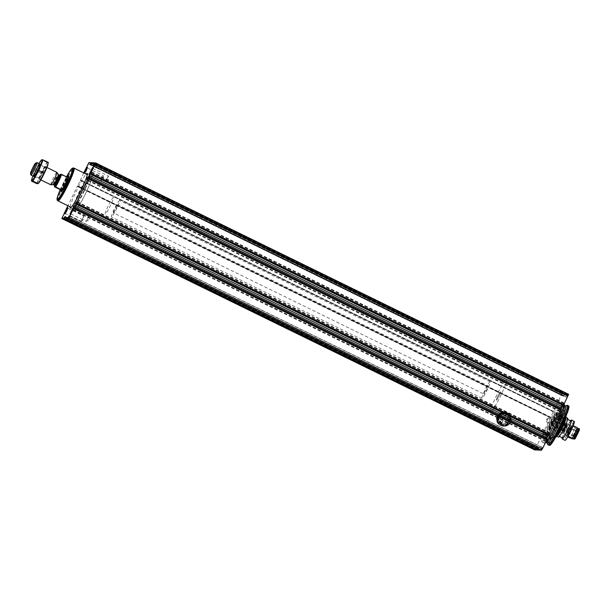 <?xml version="1.0" encoding="UTF-8"?>
<svg xmlns="http://www.w3.org/2000/svg" width="610" height="610" viewBox="0 0 610 610"><rect width="100%" height="100%" fill="white"/><g stroke="black" fill="none" stroke-linecap="round" stroke-linejoin="round"><path stroke-width="0.46" stroke-dasharray="3.05 2.29" d="M509.098 422.059A6.725 6.679 92.2 0 0 502.617 412.413A6.725 6.679 92.2 0 0 497.554 422.89A6.725 6.679 92.2 0 0 509.098 422.059M568.619 394.304L568.154 394.281L566.659 397.14L566.248 397.125L567.529 394.258L564.761 394.151L563.731 396.134L563.061 396.111L563.953 394.121L561.955 394.045L561.2 395.28L534.894 449.982M553.438 411.857L80.367 180.43L77.523 186.21L550.594 417.637L77.47 186.004L67.885 205.73M83.753 172.904L80.367 180.43M543.754 432.917L541.939 436.646L543.754 432.917M561.383 402.249A22.12 2.272 -63.9 0 0 549.503 421.601A22.12 2.272 -63.9 0 0 542.046 442.014A22.12 2.272 -63.9 0 0 542.145 442.036A22.12 2.272 -63.9 0 0 554.025 422.692A22.12 2.272 -63.9 0 0 561.482 402.28A22.12 2.272 -63.9 0 0 561.383 402.249M562.862 405.322L564.273 403.065L563.205 405.49M561.047 409.02L560.117 411.636L561.185 409.592L88.107 178.173M548.436 435.159L549.846 432.902L548.786 435.326M546.621 438.857L545.691 441.48L546.758 439.429L73.688 208.01M540.612 449.997L542.381 447.366L541.101 450.233M537.082 449.791L537.936 448.083L538.615 448.106L537.715 450.096M553.316 411.681L80.253 180.255L553.316 411.681M563.953 394.121L91.508 163.007L563.953 394.121M567.529 394.258L94.939 163.076L567.529 394.258M70.119 206.82A19.215 1.975 116.1 0 1 76.921 189.855A19.215 1.975 116.1 0 1 86.14 174.079M550.54 417.423L77.47 185.997L550.548 417.423M508.473 421.716A5.917 5.886 92.2 0 0 503.41 413.206A5.917 5.886 92.2 0 0 497.303 418.895A5.917 5.886 92.2 0 0 508.473 421.716M509.022 421.739A5.917 5.886 92.2 0 0 503.959 413.229A5.917 5.886 92.2 0 0 497.851 418.917A5.917 5.886 92.2 0 0 509.022 421.739M509.19 421.586A5.528 5.498 92.2 0 0 504.47 413.641A5.528 5.498 92.2 0 0 498.759 418.956A5.528 5.498 92.2 0 0 509.19 421.586M510.356 421.632A5.528 5.498 92.2 0 0 505.629 413.687A5.528 5.498 92.2 0 0 500.474 416.798A5.528 5.498 92.2 0 0 505.202 424.735A5.528 5.498 92.2 0 0 510.356 421.632M545.477 442.502A22.12 2.272 116.1 0 1 544.646 443.15A22.12 2.272 116.1 0 1 544.478 443.18A22.12 2.272 116.1 0 1 544.379 443.157A22.12 2.272 116.1 0 1 552.058 422.288A22.12 2.272 116.1 0 1 563.815 403.423A22.12 2.272 116.1 0 1 563.976 403.629A22.12 2.272 116.1 0 1 564.029 404.125M547.887 444.591A21.983 2.257 116.1 0 1 555.679 424.057A21.983 2.257 116.1 0 1 567.102 405.314M549.023 445.277A21.983 2.257 116.1 0 1 556.648 424.537A21.983 2.257 116.1 0 1 568.337 405.787M549.64 445.399A21.83 2.242 116.1 0 1 557.159 424.789A21.83 2.242 116.1 0 1 568.817 406.199M553.163 438.201A13.824 1.418 116.1 0 1 553.102 438.186A13.824 1.418 116.1 0 1 557.898 425.147A13.824 1.418 116.1 0 1 565.249 413.351A13.824 1.418 116.1 0 1 560.59 426.115A13.824 1.418 116.1 0 1 553.163 438.201M558.135 423.828L556.335 427.564L558.135 423.828L553.209 421.418L551.387 425.139L553.209 421.418M552.561 439.444L550.754 443.173L552.561 439.444M567.59 408.364L565.775 412.093L567.597 408.364L562.656 405.947L560.834 409.676L562.649 405.947M560.209 427.709L562.024 423.988L560.209 427.709L555.26 425.292L557.037 421.579L555.268 425.292M545.752 434.579A13.824 1.418 116.1 0 1 545.691 434.564A13.824 1.418 116.1 0 1 550.487 421.525A13.824 1.418 116.1 0 1 557.837 409.729A13.824 1.418 116.1 0 1 553.178 422.486A13.824 1.418 116.1 0 1 545.752 434.579M549.358 427.122A5.528 0.572 116.1 0 1 549.336 427.114A5.528 0.572 116.1 0 1 551.257 421.899A5.528 0.572 116.1 0 1 554.193 417.179A5.528 0.572 116.1 0 1 552.332 422.28A5.528 0.572 116.1 0 1 549.358 427.122L559.217 431.949A5.528 0.572 116.1 0 1 561.131 426.733A5.528 0.572 116.1 0 1 564.075 422.013A5.528 0.572 116.1 0 1 564.113 422.067A5.528 0.572 116.1 0 1 562.153 427.229A5.528 0.572 116.1 0 1 559.279 431.949A5.528 0.572 116.1 0 1 559.24 431.956A5.528 0.572 116.1 0 1 559.217 431.949M560.163 431.636A4.842 0.496 116.1 0 1 561.879 426.939A4.842 0.496 116.1 0 1 564.425 422.982A4.842 0.496 116.1 0 1 562.71 427.503A4.842 0.496 116.1 0 1 560.193 431.628A4.842 0.496 116.1 0 1 560.163 431.636M561.063 429.768L563.442 424.796L561.063 429.768M546.468 422.044L548.428 418.018L546.468 422.044M560.819 429.066L562.778 425.04L560.819 429.066L546.453 422.044M547.094 435.479L546.011 437.713L547.101 435.479L543.396 433.664L542.305 435.898L543.388 433.664M547.284 435.09L545.828 438.102L547.3 435.098L546.842 434.427L545.027 438.155L546.857 434.442L543.762 432.917M547.62 437.034L545.82 440.763L547.62 437.034L552.576 439.452M86.788 169.443L85.69 171.692M85.255 173.248L84.462 173.522M100.757 180.85L103.235 175.703L100.757 180.85M91.828 169.641L90.73 171.883M90.288 173.446L89.502 173.72M105.797 181.04L108.275 175.901L105.797 181.04L90.257 173.446M67.252 209.855L66.154 212.097M81.221 221.255L83.715 216.115L81.221 221.255L65.682 213.66M72.293 210.046L71.195 212.295M88.747 216.314L86.246 221.445L88.747 216.314L73.253 208.75L72.986 207.957M75.274 210.419A19.215 1.975 116.1 0 1 75.19 210.404A19.215 1.975 116.1 0 1 81.854 192.272A19.215 1.975 116.1 0 1 92.079 175.878A19.215 1.975 116.1 0 1 85.598 193.614A19.215 1.975 116.1 0 1 75.274 210.419M75.663 209.626A18.33 1.883 116.1 0 1 75.579 209.604A18.33 1.883 116.1 0 1 81.938 192.31A18.33 1.883 116.1 0 1 91.691 176.671A18.33 1.883 116.1 0 1 85.507 193.591A18.33 1.883 116.1 0 1 75.663 209.626M490.432 412.528A18.33 1.883 116.1 0 1 490.349 412.505A18.33 1.883 116.1 0 1 496.715 395.211A18.33 1.883 116.1 0 1 506.46 379.58A18.33 1.883 116.1 0 1 500.276 396.5A18.33 1.883 116.1 0 1 490.432 412.528A18.33 1.883 116.1 0 1 490.349 412.505A18.33 1.883 116.1 0 1 496.715 395.211A18.33 1.883 116.1 0 1 506.46 379.58A18.33 1.883 116.1 0 1 500.276 396.5A18.33 1.883 116.1 0 1 490.432 412.528M496.41 400.168A4.583 0.473 116.1 0 1 496.387 400.16A4.583 0.473 116.1 0 1 497.981 395.837A4.583 0.473 116.1 0 1 500.421 391.925A4.583 0.473 116.1 0 1 498.873 396.157A4.583 0.473 116.1 0 1 496.41 400.168A4.583 0.473 116.1 0 1 496.387 400.16A4.583 0.473 116.1 0 1 497.981 395.837A4.583 0.473 116.1 0 1 500.421 391.925A4.583 0.473 116.1 0 1 498.873 396.157A4.583 0.473 116.1 0 1 496.41 400.168M105.339 213.95A9.165 0.945 116.1 0 1 105.294 213.942A9.165 0.945 116.1 0 1 108.481 205.296A9.165 0.945 116.1 0 1 113.353 197.472A9.165 0.945 116.1 0 1 110.257 205.936A9.165 0.945 116.1 0 1 105.339 213.95A9.165 0.945 116.1 0 1 105.294 213.942A9.165 0.945 116.1 0 1 108.481 205.296A9.165 0.945 116.1 0 1 113.353 197.472A9.165 0.945 116.1 0 1 110.257 205.936A9.165 0.945 116.1 0 1 105.339 213.95M111.516 216.969A9.165 0.945 116.1 0 1 111.47 216.962A9.165 0.945 116.1 0 1 114.657 208.315A9.165 0.945 116.1 0 1 119.529 200.499A9.165 0.945 116.1 0 1 116.434 208.956A9.165 0.945 116.1 0 1 111.516 216.969M113.506 212.852A4.583 0.473 116.1 0 1 113.483 212.844A4.583 0.473 116.1 0 1 115.076 208.521A4.583 0.473 116.1 0 1 117.516 204.617A4.583 0.473 116.1 0 1 115.969 208.841A4.583 0.473 116.1 0 1 113.506 212.852L484.043 394.113A4.583 0.473 116.1 0 1 485.629 389.79A4.583 0.473 116.1 0 1 488.069 385.886A4.583 0.473 116.1 0 1 486.521 390.118A4.583 0.473 116.1 0 1 484.058 394.121A4.583 0.473 116.1 0 1 484.043 394.113M54.839 185.249A8.021 0.824 116.1 0 1 59.727 175.253M54.542 186.828A8.296 0.854 116.1 0 1 60.558 174.399L60.367 174.277M60.558 174.399L66.604 177.357A8.296 0.854 -63.9 0 1 66.848 177.014M30.973 175.032A6.908 0.709 116.1 0 1 33.42 168.581A6.908 0.709 116.1 0 1 37.019 162.679M50.828 184.784A6.908 0.709 116.1 0 1 53.222 178.265A6.908 0.709 116.1 0 1 56.905 172.371M60.26 189.626A17.454 1.792 116.1 0 1 66.513 176.847M57.37 200.385A18.14 1.868 116.1 0 1 63.798 183.435A18.14 1.868 116.1 0 1 73.231 167.963M58.118 200.858A18.14 1.868 116.1 0 1 64.416 183.74A18.14 1.868 116.1 0 1 74.069 168.261M57.958 200.781A18.224 1.876 116.1 0 1 64.408 183.74A18.224 1.876 116.1 0 1 73.901 168.185M482.068 398.246A9.165 0.945 116.1 0 1 482.022 398.231A9.165 0.945 116.1 0 1 485.209 389.584A9.165 0.945 116.1 0 1 490.082 381.768A9.165 0.945 116.1 0 1 486.993 390.225A9.165 0.945 116.1 0 1 482.068 398.246M67.634 177.396L66.604 177.357M48.144 163.785A11.681 1.197 -63.9 0 0 41.915 172.737A11.681 1.197 -63.9 0 0 38.674 183.145M43.767 173.293A6.908 0.709 -63.9 0 0 45.948 167.056A6.908 0.709 -63.9 0 0 42.357 172.95A6.908 0.709 -63.9 0 0 39.909 179.401A6.908 0.709 -63.9 0 0 43.767 173.293M36.676 183.579L41.022 172.981L46.894 162.443L48.411 162.504M46.894 162.443L41.617 159.866L35.746 170.403L31.4 181.002M41.022 172.981L35.746 170.403M38.987 163.602A11.681 1.197 -63.9 0 0 32.909 176.023M42.83 172.882A5.978 0.618 -63.9 0 0 44.789 167.483A5.978 0.618 -63.9 0 0 44.713 167.483A5.978 0.618 -63.9 0 0 41.61 172.584A5.978 0.618 -63.9 0 0 39.49 178.166A5.978 0.618 -63.9 0 0 39.536 178.219A5.978 0.618 -63.9 0 0 42.83 172.882M38.323 170.678A5.978 0.618 -63.9 0 0 40.321 165.333A5.978 0.618 -63.9 0 0 40.283 165.279A5.978 0.618 -63.9 0 0 37.103 170.381A5.978 0.618 -63.9 0 0 35.029 176.016A5.978 0.618 -63.9 0 0 35.098 176.016A5.978 0.618 -63.9 0 0 38.323 170.678M499.354 413.618A6.725 6.679 -87.8 0 1 509.853 418.75L508.656 421.03A5.917 5.886 -87.8 0 0 498.156 415.898L499.354 413.618L500.025 413.641A6.725 6.679 -87.8 0 1 510.524 418.78L509.853 418.75M504.729 415.052L505.644 415.501L504.333 414.968L504.729 415.052L501.001 422.761L501.847 423.279L500.612 422.677L504.333 414.968M505.568 415.57L501.847 423.279M508.656 421.03L508.023 422.349A5.917 5.886 -87.8 0 1 497.524 417.217L498.156 415.898M501.58 422.989A4.285 4.255 -87.8 0 1 503.616 414.853A4.285 4.255 -87.8 0 1 507.703 419.299A4.285 4.255 -87.8 0 1 501.58 422.989M502.388 423.02A4.285 4.255 -87.8 0 1 504.417 414.884A4.285 4.255 -87.8 0 1 508.504 419.337A4.285 4.255 -87.8 0 1 502.388 423.02M501.938 423.958A5.322 5.292 -87.8 0 1 501.29 414.762A5.322 5.292 -87.8 0 1 509.525 418.788A5.322 5.292 -87.8 0 1 501.938 423.958M501.71 424.324A5.734 5.704 -87.8 0 1 504.432 413.435A5.734 5.704 -87.8 0 1 509.899 419.39A5.734 5.704 -87.8 0 1 501.71 424.324M501.466 424.316A5.734 5.704 -87.8 0 1 504.188 413.42A5.734 5.704 -87.8 0 1 509.663 419.375A5.734 5.704 -87.8 0 1 501.466 424.316M500.025 413.641L497.18 419.528L496.509 419.497L497.524 417.217M510.524 418.78L507.68 424.659A6.725 6.679 -87.8 0 1 497.18 419.528M507.68 424.659L507.009 424.636A6.725 6.679 -87.8 0 1 496.509 419.497M508.023 422.349L507.009 424.636M505.644 415.501L501.916 423.21M500.612 422.677L501.001 422.761M561.07 415.639C562.412 416.874 562.306 417.758 560.75 418.292C558.973 416.996 558.897 416.066 560.537 415.501L561.07 415.639M560.468 415.608A1.388 1.38 -87.8 0 1 559.812 418.254A1.388 1.38 -87.8 0 1 558.486 416.813A1.388 1.38 -87.8 0 1 560.468 415.608M556.076 436.798A11.27 1.159 -63.9 0 1 559.782 426.588A11.27 1.159 -63.9 0 1 565.874 416.546L557.227 412.322A11.27 1.159 -63.9 0 0 557.197 412.329A11.27 1.159 -63.9 0 0 551.341 421.937A11.27 1.159 -63.9 0 0 547.353 432.459A11.27 1.159 -63.9 0 0 547.429 432.566A11.27 1.159 -63.9 0 0 553.422 422.959A11.27 1.159 -63.9 0 0 557.334 412.329L565.851 416.493L557.326 412.322L556.404 412.642L554.513 416.569L554.825 417.492L565.325 422.623L564.265 424.812L566.118 425.719L567.178 423.531L572.119 425.948L574.284 421.464M565.874 416.546L565.546 417.232A10.507 1.083 -63.9 0 0 559.866 426.603A10.507 1.083 -63.9 0 0 556.411 436.112A10.507 1.083 -63.9 0 0 562.001 427.153A10.507 1.083 -63.9 0 0 565.645 417.24L566.019 417.423L565.973 416.554M565.546 417.232L567.582 418.231L567.132 419.161A9.47 0.976 -63.9 0 0 562.008 427.625A9.47 0.976 -63.9 0 0 558.905 436.18A9.47 0.976 -63.9 0 0 563.937 428.106A9.47 0.976 -63.9 0 0 567.224 419.169L567.651 419.375L567.224 419.169L567.674 418.231M558.211 413.611L555.466 416.264L558.554 420.267L562.687 415.799L558.211 413.611A3.454 3.431 -87.8 0 0 559.279 420.298L558.554 420.267M571.425 420.115L574.193 421.464L572.028 425.948L567.087 423.531L566.027 425.719L564.174 424.812L561.513 430.378L564.265 424.812M566.027 425.719L563.365 431.285L566.118 425.719M564.174 424.812L565.234 422.623A5.528 0.572 -63.9 0 0 562.222 427.633A5.528 0.572 -63.9 0 0 560.453 432.551A5.528 0.572 -63.9 0 0 563.358 427.907A5.528 0.572 -63.9 0 0 565.325 422.623M565.234 422.623L554.734 417.484A5.528 0.572 -63.9 0 0 551.722 422.501A5.528 0.572 -63.9 0 0 549.953 427.412A5.528 0.572 -63.9 0 0 550.014 427.412A5.528 0.572 -63.9 0 0 552.889 422.7A5.528 0.572 -63.9 0 0 554.848 417.53A5.528 0.572 -63.9 0 0 554.825 417.492M554.734 417.484L554.414 416.561A6.222 0.64 -63.9 0 0 550.899 422.471A6.222 0.64 -63.9 0 0 549.107 427.732A6.222 0.64 -63.9 0 0 552.34 422.425A6.222 0.64 -63.9 0 0 554.543 416.615A6.222 0.64 -63.9 0 0 554.513 416.569M556.404 412.642A10.576 1.09 -63.9 0 1 552.515 423.088A10.576 1.09 -63.9 0 1 547.04 431.545A10.576 1.09 -63.9 0 1 550.784 421.67A10.576 1.09 -63.9 0 1 556.282 412.65A10.576 1.09 -63.9 0 1 556.312 412.642L554.414 416.561M556.312 412.642L557.227 412.322M567.582 418.231A10.507 1.083 -63.9 0 0 561.901 427.602A10.507 1.083 -63.9 0 0 558.447 437.111M562.672 438.026A9.47 0.976 -63.9 0 1 565.775 429.47A9.47 0.976 -63.9 0 1 570.899 421.007L567.132 419.161M570.571 420.808A10.507 1.083 -63.9 0 0 565.866 429.043A10.507 1.083 -63.9 0 0 562.252 437.82M574.193 421.464A10.507 1.083 -63.9 0 0 568.512 430.835A10.507 1.083 -63.9 0 0 565.058 440.344M566.179 436.12A9.539 0.984 116.1 0 1 567.857 433.237A6.565 0.679 116.1 0 1 570.136 428.525A9.539 0.984 116.1 0 1 571.25 425.62A10.37 1.067 116.1 0 0 566.179 436.12L567.727 436.874M569.206 433.291A6.565 0.679 -63.9 0 0 571.494 428.571A9.539 0.984 116.1 0 0 573.171 425.696A10.37 1.067 116.1 0 1 568.101 436.196L568.101 436.196A9.539 0.984 116.1 0 0 569.206 433.291L575.26 436.257A6.565 0.679 -63.9 0 0 577.54 431.537L571.494 428.571M572.028 425.948A5.528 0.572 -63.9 0 0 569.016 430.957A5.528 0.572 -63.9 0 0 567.247 435.875A5.528 0.572 -63.9 0 0 570.152 431.232A5.528 0.572 -63.9 0 0 572.119 425.948M567.087 423.531A5.528 0.572 -63.9 0 0 564.075 428.54A5.528 0.572 -63.9 0 0 562.306 433.458A5.528 0.572 -63.9 0 0 565.211 428.815A5.528 0.572 -63.9 0 0 567.178 423.531M576.191 431.483A6.565 0.679 -63.9 0 0 573.911 436.203L574.262 436.928A7.259 0.747 -63.9 0 1 576.953 431.354L576.191 431.483L570.136 428.525M573.911 436.203L567.857 433.237M572.226 439.078A10.37 1.067 -63.9 0 1 577.304 428.586L576.808 428.342A9.539 0.984 -63.9 0 0 576.625 428.784L575.268 428.121A9.539 0.984 116.1 0 1 575.451 427.679A10.37 1.067 -63.9 0 0 570.373 438.171M575.451 427.679L571.25 425.62M575.268 428.121A9.882 1.014 -63.9 0 0 570.617 437.736M576.625 428.784A9.882 1.014 -63.9 0 0 571.974 438.399M576.808 428.342A10.37 1.067 -63.9 0 0 571.921 438.369M577.304 428.586L577.662 429.509A9.676 0.991 -63.9 0 0 573.187 438.758M573.461 438.285A9.539 0.984 116.1 0 1 574.262 436.928M576.953 431.354A9.539 0.984 116.1 0 1 577.662 429.509M577.54 431.537L578.425 431.407A7.259 0.747 -63.9 0 1 575.733 436.989L575.26 436.257M572.531 437.835L572.485 437.805A9.882 1.014 -63.9 0 0 577.129 428.189A9.539 0.984 116.1 0 0 577.373 427.755M572.485 437.805A9.539 0.984 116.1 0 1 572.302 438.247M579.5 429.577A9.539 0.984 116.1 0 1 578.425 431.407M575.733 436.989A9.539 0.984 116.1 0 1 575.024 438.834M562.687 415.799A3.454 3.431 -87.8 0 1 559.279 420.298M560.163 415.288A1.731 1.716 -87.8 0 1 559.347 418.574A1.731 1.716 -87.8 0 1 557.7 416.782A1.731 1.716 -87.8 0 1 560.163 415.288M559.019 418.414A1.731 1.716 92.2 0 0 561.436 417.278A1.731 1.716 92.2 0 0 559.835 415.136A1.731 1.716 92.2 0 0 559.019 418.414M564.227 428.472A4.514 0.465 -63.9 0 0 562.717 432.505A4.514 0.465 -63.9 0 0 565.15 428.693A4.514 0.465 -63.9 0 0 566.659 424.438A4.514 0.465 -63.9 0 0 564.227 428.472M564.479 428.609A4.842 0.496 -63.9 0 0 562.862 432.932A4.842 0.496 -63.9 0 0 562.9 432.978A4.842 0.496 -63.9 0 0 565.47 428.853A4.842 0.496 -63.9 0 0 567.147 424.286A4.842 0.496 -63.9 0 0 567.094 424.286A4.842 0.496 -63.9 0 0 564.479 428.609M568.916 432.383L566.69 431.293L566.202 431.766L567.757 429.265L569.976 430.347L569.984 430.919L570.808 428.472L568.802 433.039M567.757 429.265L568.169 427.686L567.841 428.159L570.06 429.249L570.853 428.784L569.976 430.347M570.548 428.777L568.169 427.686L570.853 428.784M570.426 429.265L568.2 428.174L568.169 427.686L566.774 430.195L569 431.285L570.06 429.249M566.774 430.195L566.202 431.766L568.489 433.031L569 431.285M568.55 432.368L566.332 431.285L566.202 431.766L568.489 433.031M553.323 420.496L551.409 424.377L553.323 420.496L554.093 420.221L551.699 425.193L554.124 420.221L565.211 425.643L562.778 430.614L565.295 425.666L562.847 430.66L565.287 425.666L565.874 425.727L563.251 431.087L565.996 425.704L563.304 431.201L551.699 425.193M558.935 415.242L557.624 416.134L557.738 417.728L559.164 418.422L560.476 417.53L560.361 415.936L558.935 415.242A1.594 1.586 92.2 0 0 557.738 417.728A1.594 1.586 92.2 0 0 560.476 417.53A1.594 1.586 92.2 0 0 558.935 415.242L560.537 415.944L560.643 417.537L559.332 418.429L557.906 417.736L557.853 416.935A1.38 1.373 92.2 0 0 559.988 417.98A1.38 1.373 92.2 0 0 559.82 415.593A1.38 1.373 92.2 0 0 558.447 415.692L559.111 415.242M561.52 418.041A2.768 2.745 92.2 0 0 558.859 414.076A2.768 2.745 92.2 0 0 556.77 418.384A2.768 2.745 92.2 0 0 561.52 418.041M561.871 418.193A3.111 3.088 92.2 0 0 559.21 413.725A3.111 3.088 92.2 0 0 556 416.714A3.111 3.088 92.2 0 0 561.871 418.193M562.184 418.208A3.111 3.088 92.2 0 0 559.522 413.74A3.111 3.088 92.2 0 0 556.312 416.721A3.111 3.088 92.2 0 0 562.184 418.208M562.115 418.17A3.027 3.004 92.2 0 0 559.202 413.832A3.027 3.004 92.2 0 0 556.922 418.544A3.027 3.004 92.2 0 0 562.115 418.17M561.017 417.629A1.799 1.784 92.2 0 0 558.325 415.425A1.799 1.784 92.2 0 0 558.219 418.178A1.799 1.784 92.2 0 0 561.017 417.629M561.04 417.606A1.731 1.716 92.2 0 0 559.561 415.12A1.731 1.716 92.2 0 0 557.776 416.782A1.731 1.716 92.2 0 0 561.04 417.606M562.153 417.644A1.731 1.716 92.2 0 0 560.682 415.166A1.731 1.716 92.2 0 0 558.897 416.828A1.731 1.716 92.2 0 0 562.153 417.644M561.856 417.484A1.35 1.334 92.2 0 0 560.559 415.547A1.35 1.334 92.2 0 0 559.545 417.652A1.35 1.334 92.2 0 0 561.856 417.484M558.447 415.692A1.38 1.373 92.2 0 0 557.853 416.935L557.792 416.142L558.447 415.692M535.351 448.739L62.281 217.32M550.312 417.789L77.241 186.37M553.445 411.308L80.375 179.889M561.2 395.28L88.122 163.854M561.955 394.045L88.885 162.618M564.761 394.151L91.691 162.725M568.154 394.281L95.076 162.862M567.971 394.594L94.893 163.175M567.384 395.89L94.314 164.471M566.659 397.14L93.589 165.714M566.248 397.125L93.177 165.699L566.248 397.118M566.736 395.867L94.199 164.708M567.407 394.571L94.802 163.381M564.502 394.586L91.431 163.167M563.991 395.699L90.92 164.281M563.731 396.134L90.661 164.715M563.061 396.111L89.983 164.692L563.053 396.111M563.221 395.669L90.776 164.555M563.785 394.556L91.309 163.427M553.56 411.483L80.489 180.064L553.575 411.483M550.822 417.263L77.752 185.844M537.166 449.631L64.691 218.502M537.677 448.518L65.232 217.404M537.936 448.083L65.453 216.946M538.607 448.106L65.537 216.687L538.615 448.106M538.447 448.548L65.369 217.122M537.883 449.661L64.805 218.235M541.222 449.921L68.152 218.494M541.893 448.625L68.823 217.206M542.381 447.366L69.319 215.948L542.381 447.366M541.97 447.351L69.296 216.123M541.245 448.602L68.701 217.435M540.658 449.898L68.053 218.7M546.987 439.063L73.909 207.636M546.034 440.923L72.964 209.497M545.729 441.312L72.735 209.931M546.4 439.436L73.612 208.155M548.573 434.93L75.793 203.648M549.717 433.062L76.723 201.681M549.64 433.466L76.57 202.04M548.924 434.953L75.846 203.534M563.343 405.116L90.272 173.697M564.067 403.629L90.997 172.203M564.136 403.225L91.149 171.845M563 405.086L90.219 173.804M560.819 409.592L88.038 178.311M560.148 411.475L87.154 180.087M560.46 411.079L87.39 179.66M561.406 409.218L88.336 177.8M510.059 422.196A6.954 6.916 92.2 0 0 503.357 412.215A6.954 6.916 92.2 0 0 498.118 423.05A6.954 6.916 92.2 0 0 510.059 422.196M510.25 422.265A7.122 7.076 92.2 0 0 504.165 412.04A7.122 7.076 92.2 0 0 496.822 418.879A7.122 7.076 92.2 0 0 510.25 422.265M510.555 422.28A7.122 7.076 92.2 0 0 504.47 412.047A7.122 7.076 92.2 0 0 497.12 418.887A7.122 7.076 92.2 0 0 510.555 422.28C512.148 416.683 510.12 413.275 504.47 412.047L504.165 412.04C494.878 411.918 494.367 426.062 503.616 426.268L503.913 426.276C506.91 426.268 509.129 424.934 510.555 422.272M510.12 422.036A6.565 6.527 92.2 0 0 503.791 412.619A6.565 6.527 92.2 0 0 498.843 422.844A6.565 6.527 92.2 0 0 510.12 422.036M546.43 442.532A20.763 2.135 116.1 0 1 546.278 442.555A20.763 2.135 116.1 0 1 553.659 422.402A20.763 2.135 116.1 0 1 564.586 405.429M547.345 442.974A20.763 2.135 116.1 0 1 554.703 423.584A20.763 2.135 116.1 0 1 565.493 405.871M55.472 184.22A6.359 0.656 116.1 0 1 59.307 176.381M60.718 191.166A8.296 0.854 116.1 0 1 63.6 183.343A8.296 0.854 116.1 0 1 68.007 176.267M53.383 184.617A5.643 0.58 116.1 0 1 55.327 179.249A5.643 0.58 116.1 0 1 58.339 174.498M53.771 184.685A5.528 0.572 116.1 0 1 55.693 179.47A5.528 0.572 116.1 0 1 58.629 174.757M54.648 185.12A5.528 0.572 116.1 0 1 56.562 179.897A5.528 0.572 116.1 0 1 59.505 175.184M60.969 191.067A8.845 0.907 116.1 0 1 64.042 183.557A8.845 0.907 116.1 0 1 68.091 176.519M73.299 208.353A18.224 1.876 116.1 0 1 73.215 208.338A18.224 1.876 116.1 0 1 79.544 191.136A18.224 1.876 116.1 0 1 89.235 175.588A18.224 1.876 116.1 0 1 83.09 192.417A18.224 1.876 116.1 0 1 73.299 208.353M73.49 208.506A18.277 1.876 116.1 0 1 73.33 208.422A18.277 1.876 116.1 0 1 79.742 191.243A18.277 1.876 116.1 0 1 89.373 175.627A18.277 1.876 116.1 0 1 83.494 192.119A18.277 1.876 116.1 0 1 73.49 208.506M73.673 208.65A18.33 1.883 116.1 0 1 73.589 208.635A18.33 1.883 116.1 0 1 79.948 191.342A18.33 1.883 116.1 0 1 89.7 175.703A18.33 1.883 116.1 0 1 83.517 192.623A18.33 1.883 116.1 0 1 73.673 208.65M566.149 425.566L563.32 431.415L566.149 425.566M568.634 430.645A4.842 0.496 -63.9 0 0 567.056 435.014A4.842 0.496 -63.9 0 0 569.626 430.881A4.842 0.496 -63.9 0 0 571.303 426.321A4.842 0.496 -63.9 0 0 568.634 430.645M569.191 430.889A4.285 0.442 -63.9 0 0 568.299 434.251A4.285 0.442 -63.9 0 0 571.532 427.579A4.285 0.442 -63.9 0 0 569.191 430.889M567.292 430.218L569.519 431.308M567.239 429.242L569.458 430.332M545.691 441.48L72.62 210.054M549.846 432.902L76.769 201.483M564.273 403.065L91.195 171.639M560.117 411.636L87.047 180.217M502.945 425.04L503.502 425.063M503.41 413.206L503.959 413.229M504.035 424.69L505.202 424.735M504.47 413.641L505.629 413.687M542.046 442.014L544.379 443.157M561.482 402.28L563.815 403.423M545.271 442.936L544.646 443.15M545.691 434.564L553.102 438.186M557.837 409.729L565.249 413.351M554.193 417.179L564.075 422.013M564.425 422.982L564.113 422.067M560.193 431.628L559.279 431.949M548.375 418.033L546.285 419.466L546.438 421.99M548.428 418.018L562.778 425.04L563.442 424.796M560.796 429.043L561.025 429.737M546.011 437.713L542.305 435.898M545.828 438.102L541.939 436.646M553.156 421.426L551.226 422.753L551.364 425.094M551.387 425.139L556.328 427.557M557.037 421.579L555.1 422.905L555.245 425.246M557.082 421.571L562.024 423.988M565.775 412.093L560.834 409.676M562.611 405.963L560.682 407.289L560.819 409.63M550.754 443.173L545.813 440.755M547.582 437.05L545.653 438.369L545.79 440.71M87.748 168.147L87.482 167.346M85.217 173.248L100.742 180.842M87.726 168.116L103.25 175.71M100.81 180.827L103.471 178.997L103.281 175.772M92.789 168.337L92.522 167.544M92.766 168.314L108.29 175.909M105.85 181.017L108.511 179.195L108.321 175.97M68.213 208.551L67.946 207.758M65.72 213.66L64.927 213.935M68.198 208.521L83.715 216.115M81.275 221.232L83.936 219.402L83.745 216.184M70.76 213.851L69.967 214.133M70.722 213.851L86.246 221.445M86.315 221.43L88.976 219.6L88.785 216.375M70.249 207.987L75.19 210.404M87.138 173.461L92.079 175.878M75.579 209.604L490.349 412.505L71.24 207.369M91.691 176.671L506.46 379.58L87.26 174.628M482.022 398.231L111.47 216.962M490.082 381.768L119.529 200.499M117.516 204.617L488.069 385.886M33.779 176.45L40.824 179.897M39.856 164.029L46.901 167.475M55.495 184.189L59.292 176.42M60.947 191.433L65.788 180.186L68.358 176.275M39.49 178.166L39.909 179.401M44.713 167.483L45.948 167.056M44.789 167.483L40.283 165.279M39.536 178.219L35.029 176.016M40.321 165.333L39.909 164.098M35.098 176.016L33.863 176.45M504.112 412.436L503.441 412.406M504.417 414.884L503.616 414.853M504.089 423.447L503.28 423.416M503.593 425.871L502.914 425.841M560.537 415.494L559.919 415.471M560.75 418.292L559.812 418.254M555.954 436.737L547.429 432.566M563.365 431.285L561.513 430.378M560.453 432.551L549.953 427.412M554.848 417.53L554.543 416.615M550.014 427.412L549.107 427.732M547.04 431.545L547.353 432.459M556.282 412.65L557.197 412.329M559.324 436.386L558.905 436.18M567.247 435.875L562.306 433.458M562.717 432.505L562.862 432.932M566.659 424.438L567.094 424.286M562.9 432.978L567.056 435.014C568.154 434.541 566.949 436.417 569.427 432.36C572.668 425.353 571.654 427.282 571.303 426.321L567.147 424.286M570.152 428.921L570.808 428.472M568.413 432.65L568.451 433.298M567.933 427.831L566.042 429.127L566.187 431.56M567.91 427.854L570.129 428.944M568.604 427.618L570.83 428.708M568.352 427.602L570.579 428.693M566.21 431.4L568.428 432.482M566.24 431.994L568.459 433.085M566.469 431.994L568.695 433.085M551.409 424.377L551.676 425.162M559.423 418.574L560.544 418.62M559.561 415.12L560.682 415.166"/><path stroke-width="0.91" d="M95.564 162.885L568.619 394.304L563.815 404.567L90.745 173.141L95.556 162.878L93.177 165.699L94.458 162.839L91.691 162.725L90.661 164.715L89.983 164.692L90.882 162.695L88.885 162.618L83.753 172.904M541.101 450.233L68.03 218.807L541.101 450.233L542.328 449.013L546.69 440.001L73.619 208.574L68.503 218.83L68.03 218.807L69.311 215.948L67.405 218.784L64.637 218.677L65.537 216.687L64.866 216.657L63.836 218.647L61.831 218.571L67.885 205.73M64.645 218.677L537.715 450.096L540.612 449.997M534.901 449.989L61.831 218.563L534.901 449.989L537.082 449.791M76.319 202.985L549.396 434.404L561.116 410.156L88.038 178.738L76.319 202.985L76.639 201.643L74.656 205.082L72.651 209.893L73.619 208.574M563.815 404.567L563.404 405.307L90.333 173.888L90.745 173.141M91.149 171.845L90.135 174.071L563.404 405.307M562.862 405.322L561.047 409.02M561.116 410.156L561.474 409.226L88.404 177.8L88.038 178.738M549.396 434.404L548.977 435.151L75.907 203.725M548.786 435.334L75.716 203.908L548.977 435.151M548.436 435.159L546.621 438.857M546.69 440.001L547.048 439.063L73.978 207.644L547.048 439.063M86.14 174.079A19.215 1.975 116.1 0 1 87.138 173.461A19.215 1.975 116.1 0 1 80.657 191.197A19.215 1.975 116.1 0 1 70.341 208.002A19.215 1.975 116.1 0 1 70.249 207.987A19.215 1.975 116.1 0 1 70.119 206.82M69.944 214.133L72.986 207.957L69.944 214.133M64.904 213.935L67.946 207.758L64.904 213.935M89.479 173.728L92.522 167.544L89.479 173.728M84.416 173.232L87.482 167.346L84.653 173.354M95.556 162.878L568.627 394.304M90.882 162.695L91.508 163.007L90.882 162.702M91.065 171.806L87.047 180.217L88.397 177.8L561.474 409.226M563.213 405.49L90.333 173.888M564.029 404.125A22.12 2.272 116.1 0 1 556.579 423.386A22.12 2.272 116.1 0 1 545.477 442.502M547.345 442.974A20.763 2.135 116.1 0 0 547.589 443.195A20.763 2.135 116.1 0 0 559.21 424.072A20.763 2.135 116.1 0 0 565.493 405.871L567.102 405.314A21.983 2.257 116.1 0 1 567.361 405.307A21.983 2.257 116.1 0 1 559.957 425.597A21.983 2.257 116.1 0 1 548.146 444.82A21.983 2.257 116.1 0 1 548.047 444.797A21.983 2.257 116.1 0 1 547.887 444.591L546.659 442.502L545.271 442.936M567.361 405.307L568.337 405.787A21.983 2.257 116.1 0 1 568.39 405.818A21.983 2.257 116.1 0 1 560.796 426.344A21.983 2.257 116.1 0 1 549.122 445.3A21.983 2.257 116.1 0 1 549.084 445.292A21.983 2.257 116.1 0 1 549.023 445.277L548.047 444.797M568.39 405.818L568.817 406.199A21.83 2.242 116.1 0 1 561.276 426.581A21.83 2.242 116.1 0 1 549.686 445.407A21.83 2.242 116.1 0 1 549.64 445.399L549.084 445.292M85.69 171.692L86.788 169.443M90.73 171.883L91.828 169.641M66.154 212.097L67.252 209.855M71.195 212.295L72.293 210.046M59.727 175.253A8.021 0.824 116.1 0 1 60.367 174.277L61.274 174.315A8.021 0.824 116.1 0 1 55.266 186.744L54.359 186.713A8.021 0.824 116.1 0 1 54.839 185.249M61.274 174.315L61.587 174.437A8.296 0.854 116.1 0 1 55.571 186.866L55.266 186.744M54.359 186.713L60.596 189.786A8.296 0.854 -63.9 0 0 60.474 191.044A8.296 0.854 -63.9 0 0 60.512 191.052A8.296 0.854 -63.9 0 0 61.625 189.832L55.571 186.866M61.587 174.437L67.634 177.396A8.296 0.854 -63.9 0 0 67.763 176.145A8.296 0.854 -63.9 0 0 66.848 177.014M30.569 173.69A5.848 0.602 116.1 0 1 30.5 173.629A5.848 0.602 116.1 0 1 32.574 168.162A5.848 0.602 116.1 0 1 35.616 163.175A5.848 0.602 116.1 0 1 33.84 168.299A5.848 0.602 116.1 0 1 30.569 173.69M35.616 163.175L37.019 162.679A6.908 0.709 116.1 0 1 37.096 162.679A6.908 0.709 116.1 0 1 34.77 169.061A6.908 0.709 116.1 0 1 31.057 175.108A6.908 0.709 116.1 0 1 31.026 175.1A6.908 0.709 116.1 0 1 30.973 175.032L30.5 173.629M46.901 167.475L56.905 172.371A6.908 0.709 116.1 0 1 56.936 172.401A6.908 0.709 116.1 0 1 54.504 178.89A6.908 0.709 116.1 0 1 50.874 184.792A6.908 0.709 116.1 0 1 50.828 184.784L40.824 179.897M50.874 184.792A6.908 0.709 116.1 0 1 50.859 184.792L53.39 184.617A5.643 0.58 116.1 0 1 53.383 184.617L55.053 185.684L55.495 184.189M66.513 176.847A17.454 1.792 116.1 0 1 72.316 168.284A17.454 1.792 116.1 0 1 67.031 183.579A17.454 1.792 116.1 0 1 57.271 199.653A17.454 1.792 116.1 0 1 57.066 199.47A17.454 1.792 116.1 0 1 60.26 189.626M72.316 168.284L73.231 167.963A18.14 1.868 116.1 0 1 73.452 167.963A18.14 1.868 116.1 0 1 67.329 184.708A18.14 1.868 116.1 0 1 57.584 200.576A18.14 1.868 116.1 0 1 57.5 200.553A18.14 1.868 116.1 0 1 57.37 200.385L57.066 199.47M73.452 167.963L74.069 168.261A18.14 1.868 116.1 0 1 67.946 185.013A18.14 1.868 116.1 0 1 58.202 200.881A18.14 1.868 116.1 0 1 58.118 200.858L57.5 200.553M73.901 168.185A18.224 1.876 116.1 0 1 74.1 168.185A18.224 1.876 116.1 0 1 67.954 185.013A18.224 1.876 116.1 0 1 58.171 200.957A18.224 1.876 116.1 0 1 58.08 200.934A18.224 1.876 116.1 0 1 57.958 200.781M60.596 189.786L61.625 189.832M44.309 173.309A11.681 1.197 -63.9 0 0 48.144 163.785L44.065 173.103L38.674 183.145A11.681 1.197 -63.9 0 0 44.309 173.309M31.4 181.002L32.925 181.056L38.194 183.641L36.676 183.579L31.4 181.002L31.667 179.714A11.681 1.197 -63.9 0 0 38.133 170.289A11.681 1.197 -63.9 0 0 41.137 160.354A11.681 1.197 -63.9 0 0 38.987 163.602M44.065 173.103L38.796 170.518L43.142 159.919L41.617 159.866M32.925 181.056L38.796 170.518M48.411 162.504L43.142 159.919M37.591 170.266A6.908 0.709 -63.9 0 0 39.909 164.098A6.908 0.709 -63.9 0 0 36.181 169.931A6.908 0.709 -63.9 0 0 33.863 176.45A6.908 0.709 -63.9 0 0 37.591 170.266M32.909 176.023A11.681 1.197 -63.9 0 0 31.667 179.714M565.973 416.554L565.981 416.554A11.27 1.159 -63.9 0 0 565.973 416.554A11.27 1.159 -63.9 0 1 562.069 427.183A11.27 1.159 -63.9 0 1 556.076 436.798L555.954 436.737M567.674 418.231L566.019 417.423L567.681 418.239A10.507 1.083 -63.9 0 0 567.674 418.231A10.507 1.083 -63.9 0 1 564.036 428.151A10.507 1.083 -63.9 0 1 558.447 437.111L556.785 436.303M559.324 436.386L562.672 438.026A9.47 0.976 -63.9 0 0 567.704 429.943A9.47 0.976 -63.9 0 0 570.998 421.014L567.651 419.375L570.998 421.014A9.47 0.976 -63.9 0 0 570.99 421.014L571.448 420.076A10.507 1.083 -63.9 0 1 567.803 429.989A10.507 1.083 -63.9 0 1 562.214 438.956A10.507 1.083 -63.9 0 1 562.252 437.82M562.214 438.956L565.058 440.344A10.507 1.083 -63.9 0 0 570.647 431.384A10.507 1.083 -63.9 0 0 574.292 421.472L571.456 420.084M570.914 420.976L571.349 420.076A10.507 1.083 -63.9 0 0 570.571 420.808M574.292 421.472A10.507 1.083 -63.9 0 0 574.284 421.464L571.448 420.076M571.921 438.369A10.37 1.067 -63.9 0 0 571.738 438.834A9.539 0.984 -63.9 0 1 571.974 438.399L570.617 437.736A9.539 0.984 116.1 0 0 570.373 438.171L567.727 436.874M568.116 436.203L572.302 438.247A10.37 1.067 -63.9 0 0 577.373 427.755L573.187 425.704M573.461 438.285A9.539 0.984 116.1 0 0 573.187 438.758L571.738 438.834M574.147 439.154L575.024 438.834A9.676 0.991 -63.9 0 0 579.5 429.577L579.226 428.655A10.37 1.067 -63.9 0 1 574.147 439.154L573.659 438.91A9.539 0.984 -63.9 0 0 573.842 438.468A9.882 1.014 -63.9 0 0 578.486 428.853L577.182 428.22M573.842 438.468L572.531 437.835M573.659 438.91A10.37 1.067 -63.9 0 0 578.73 428.418A9.539 0.984 -63.9 0 1 578.486 428.853M579.226 428.655L578.73 428.418M568.177 395.554L95.099 164.128M542.328 449.013L69.258 217.587M540.483 450.211L67.405 218.784M536.907 450.066L63.836 218.647M541.573 450.249L68.503 218.83M94.939 163.076L94.458 162.839L94.939 163.076M94.199 164.708L93.665 164.441M94.802 163.381L94.329 163.152M90.776 164.555L90.15 164.25M91.309 163.427L90.715 163.137M64.691 218.502L64.088 218.212M65.232 217.404L64.607 217.091M65.453 216.946L64.866 216.657M69.296 216.123L68.899 215.932M68.701 217.435L68.168 217.175M68.053 218.7L67.588 218.471M546.995 439.253L73.924 207.827M547.078 437.85L74.008 206.424M547.727 436.508L74.656 205.082M548.847 435.334L75.777 203.908M563.274 405.49L90.204 174.071M562.153 406.664L89.083 175.245M561.505 408.006L88.435 176.587M561.421 409.409L88.351 177.99M565.493 405.871L564.586 405.429A20.763 2.135 116.1 0 1 557.227 424.819A20.763 2.135 116.1 0 1 546.43 442.532M59.307 176.381A6.359 0.656 116.1 0 1 59.513 178.387A6.359 0.656 116.1 0 1 55.053 186.233A6.359 0.656 116.1 0 1 55.472 184.22M67.763 176.145L68.007 176.267A8.296 0.854 116.1 0 1 65.209 183.923A8.296 0.854 116.1 0 1 60.756 191.174A8.296 0.854 116.1 0 1 60.718 191.166L60.992 191.052M53.771 184.685A5.528 0.572 116.1 0 0 53.802 184.693A5.528 0.572 116.1 0 0 56.768 179.858A5.528 0.572 116.1 0 0 58.629 174.757L58.339 174.498A5.643 0.58 116.1 0 1 56.356 179.797A5.643 0.58 116.1 0 1 53.39 184.617M58.629 174.757L59.505 175.184A5.528 0.572 116.1 0 1 57.645 180.285A5.528 0.572 116.1 0 1 54.671 185.12A5.528 0.572 116.1 0 1 54.648 185.12M68.091 176.519A8.845 0.907 116.1 0 1 66.536 182.535A8.845 0.907 116.1 0 1 61.008 191.914A8.845 0.907 116.1 0 1 60.969 191.067M537.715 450.096L64.637 218.677M564.586 405.429L564.097 403.988M31.026 175.1L33.779 176.45M37.096 162.679L39.856 164.029M58.339 174.498L56.936 172.401M59.292 176.42L60.199 175.154L59.505 175.184M58.08 200.934L71.24 207.369M74.1 168.185L87.26 174.628M41.137 160.354L41.648 159.751"/></g></svg>
